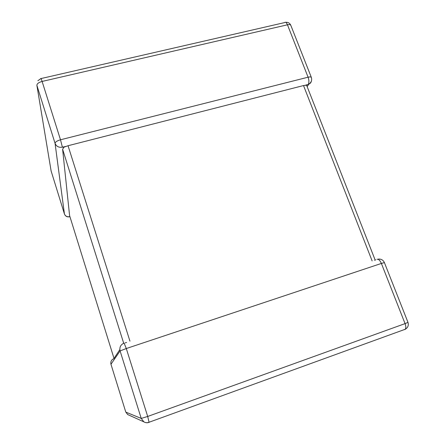 <?xml version="1.0" encoding="UTF-8"?>
<svg xmlns="http://www.w3.org/2000/svg" width="445" height="445" viewBox="0 0 445 445"><rect width="100%" height="100%" fill="white"/><g stroke="black" fill="none" stroke-linecap="round" stroke-linejoin="round"><path stroke-width="0.67" d="M119.827 349.609L114.02 358.431L69.581 215.552L62.606 149.247L64.03 147.134L68.04 145.732L303.518 85.557L306.299 85.19L306.861 85.896M65.838 146.444L62.383 147.173C58.846 147.734 56.404 146.466 55.063 143.373L36.879 85.329L51.119 170.991L64.419 213.928C65.393 216.203 67.151 217.11 69.698 216.648L69.887 216.537M307.139 86.603L308.869 84.144L306.299 85.19M62.851 147.206L64.03 147.134M64.419 213.928L55.063 143.373C55.236 141.994 57.049 140.798 60.498 139.786L308.085 77.202L287.464 24.798L42.114 81.441L60.498 139.786L62.383 147.173M120.083 350.927C119.327 347.239 120.667 344.63 124.111 343.101L126.291 348.535L147.696 416.459L405.061 323.621L381.376 263.44L126.291 348.535L120.083 350.927L110.972 364.266L125.79 412.109L141.232 418.422L120.083 350.927M113.859 358.676C111.4 359.777 110.443 361.64 110.972 364.266L111.011 364.283M68.04 145.732L129.951 341.165M372.126 260.915L303.518 85.557M306.739 84.734L306.449 85.145M149.086 422.383L147.696 416.459L141.232 418.422L143.885 421.871C145.532 422.833 147.262 423 149.086 422.383L148.919 422.316M123.699 343.256L62.606 149.247M404.995 329.456L406.012 328.799M404.594 329.623L405.217 329.267C406.068 328.149 406.012 326.268 405.061 323.621L407.976 322.369M376.976 259.307C378.506 258.945 379.974 260.319 381.376 263.44L384.402 262.606M128.627 414.979L127.659 414.54L125.813 412.07M290.874 25.504L290.763 25.22C290.285 24.575 289.189 24.431 287.464 24.798C286.452 22.5 285.456 21.777 284.466 22.623L41.062 78.554M51.153 171.103L50.958 170.012M36.879 85.329C36.963 83.693 38.704 82.392 42.114 81.441C41.285 78.865 40.862 77.92 40.857 78.598L37.875 80.745M311.422 77.614L311.328 77.358C310.899 76.84 309.82 76.79 308.085 77.202C309.108 80.222 309.164 82.603 308.257 84.344M285.601 22.322C288.01 22.094 289.728 23.062 290.763 25.22L311.328 77.358C312.168 80.122 311.35 82.386 308.869 84.144C310.299 83.51 311.15 82.442 311.428 80.929M307.74 84.617L305.237 85.256M69.921 216.648L69.704 216.709C67.518 217.232 65.86 216.548 64.731 214.668M127.659 414.54L143.885 421.871C145.548 422.828 147.312 422.945 149.164 422.216L405.217 329.267C407.92 327.676 408.844 325.384 407.993 322.403L384.391 262.572C383.256 260.108 381.287 258.94 378.484 259.062M125.14 342.934L126.58 342.455M374.523 260.275L375.719 259.88M375.168 260.064L306.761 85.635"/></g></svg>
